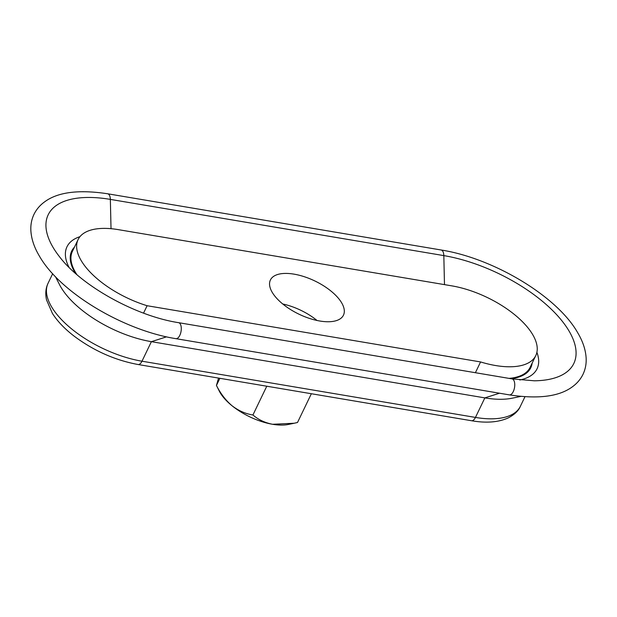 <?xml version="1.0" encoding="UTF-8"?>
<svg xmlns="http://www.w3.org/2000/svg" width="617" height="617" viewBox="0 0 617 617"><rect width="100%" height="100%" fill="white"/><g stroke="black" fill="none" stroke-linecap="round" stroke-linejoin="round"><path stroke-width="0.93" d="M475.398 372.714L480.581 361.94A68.927 31.29 25.7 0 0 535.78 355.585A68.927 31.29 25.7 0 0 515.442 315.349A68.927 31.29 25.7 0 0 451.744 285.848L118.271 229.632A68.927 31.29 25.7 0 0 78.089 239.581L72.397 251.404A68.927 31.29 25.7 0 0 76.87 274.596M509.071 378.383A68.927 31.29 25.7 0 0 530.088 367.408L535.78 355.585M219.883 378.306L216.444 385.44L218.549 378.082M266.775 386.211L252.931 414.979C245.551 413.822 238.578 410.752 232.023 405.747C225.683 400.302 220.493 393.53 216.444 385.44L219.313 391.147A44.601 20.245 25.7 0 0 232.023 405.747A44.601 20.245 25.7 0 0 272.552 424.28A44.601 20.245 25.7 0 0 288.471 424.434L293.862 423.316M317.022 320.478A40.545 18.41 25.7 0 0 282.748 303.988M311.361 393.731L297.51 422.498L294.201 423.239L272.552 424.28C264.824 422.745 258.284 419.645 252.931 414.979M342.034 303.502A40.545 18.41 25.7 0 0 304.374 276.74A40.545 18.41 25.7 0 0 270.4 280.002A40.545 18.41 25.7 0 0 298.952 314.169A40.545 18.41 25.7 0 0 343.468 315.164A40.545 18.41 25.7 0 0 342.034 303.502M143.553 313.12L147.116 305.724L480.581 361.94M78.089 239.581A68.927 31.29 25.7 0 0 147.116 305.724M55.53 276.755L59.425 284.46A77.04 34.976 25.7 0 0 151.389 341.671L484.854 397.888A77.04 34.976 25.7 0 0 512.357 398.166L520.802 396.399M510.969 378.707A69.713 31.652 25.7 0 0 532.139 363.135M74.456 247.139A69.713 31.652 25.7 0 0 75.482 273.385M471.527 420.732L138.061 364.516A8.106 3.879 -80.4 0 0 141.987 361.207L475.46 417.424A77.04 34.976 25.7 0 0 520.37 406.302C518.542 410.775 514.485 414.647 508.2 417.925C498.351 422.337 486.134 423.27 471.527 420.732A8.106 3.879 -80.4 0 0 475.46 417.424L484.854 397.888L499.492 393.222M138.061 364.516C115.155 360.274 93.915 350.865 74.333 336.296C64.854 329.038 57.551 321.411 52.422 313.428L46.553 299.962C45.172 293.839 45.681 288.278 48.064 283.272A77.04 34.976 25.7 0 0 70.793 328.236A77.04 34.976 25.7 0 0 141.987 361.207L151.389 341.671L166.544 336.836M79.955 236.666A75.814 34.421 25.7 0 0 68.973 267.284M519.815 379.995A75.814 34.421 25.7 0 0 536.89 352.307M107.643 193.777L441.116 249.993C493.577 258.253 557.105 296.214 577.697 332.733C582.88 341.425 585.695 349.955 586.15 358.307C586.412 364.022 585.356 369.367 582.996 374.342C580.558 379.308 577.003 383.465 572.345 386.828C559.203 396.577 538.209 399.261 509.357 394.88A8.106 3.879 -80.4 0 0 514.532 387.53A8.106 3.879 -80.4 0 0 512.048 378.892L534.33 380.797A106.618 48.404 25.7 0 0 564.848 324.642A106.618 48.404 25.7 0 0 443.824 255.608L110.35 199.391A106.618 48.404 25.7 0 0 59.294 256.448C81.228 285.702 135.485 316.043 178.583 322.676A8.106 3.879 -80.4 0 1 181.059 331.314A8.106 3.879 -80.4 0 1 175.884 338.664C123.423 330.396 59.895 292.443 39.303 255.916C34.12 247.224 31.305 238.702 30.85 230.349C30.588 224.627 31.644 219.282 34.004 214.315C36.442 209.348 39.997 205.183 44.655 201.828C57.797 192.08 78.791 189.396 107.643 193.777A8.106 3.879 99.6 0 1 110.35 199.391L111.021 228.691M441.116 249.993A8.106 3.879 99.6 0 1 443.824 255.608L444.479 284.622M524.967 396.739L520.37 406.302M52.669 273.709L48.064 283.272M512.048 378.892L178.583 322.676M509.357 394.88L175.884 338.664"/></g></svg>
